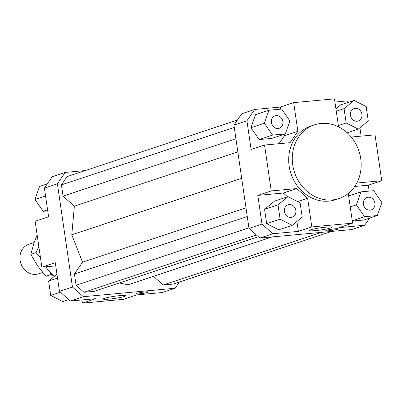 <?xml version="1.0" encoding="UTF-8"?>
<svg xmlns="http://www.w3.org/2000/svg" width="402" height="402" viewBox="0 0 402 402"><rect width="100%" height="100%" fill="white"/><g stroke="black" fill="none" stroke-linecap="round" stroke-linejoin="round"><path stroke-width="0.6" d="M42.657 272.45L38.597 273.802A15.532 13.573 -108.4 0 1 20.1 260.315A15.532 13.573 -108.4 0 1 28.798 244.321L34.115 242.557M338.966 198.548L335.384 199.739A38.833 33.929 -108.4 0 1 289.144 166.026A38.833 33.929 -108.4 0 1 310.892 126.037L314.48 124.846A38.833 33.929 -108.4 0 1 360.72 158.559A38.833 33.929 -108.4 0 1 338.966 198.548A38.833 33.929 -108.4 0 1 292.726 164.835A38.833 33.929 -108.4 0 1 314.48 124.846M104.595 298.299A11.261 1.09 -8.3 0 1 117.052 295.937A11.261 1.09 -8.3 0 1 125.595 295.761A11.261 1.09 -8.3 0 1 124.308 296.48A11.261 1.09 -8.3 0 1 111.851 298.837A11.261 1.09 -8.3 0 1 103.309 299.013A11.261 1.09 -8.3 0 1 104.595 298.299M310.696 229.813A11.261 1.09 -8.3 0 1 323.158 227.457A11.261 1.09 -8.3 0 1 331.7 227.281A11.261 1.09 -8.3 0 1 330.414 227.994A11.261 1.09 -8.3 0 1 317.957 230.356A11.261 1.09 -8.3 0 1 309.414 230.532A11.261 1.09 -8.3 0 1 310.696 229.813M136.539 293.415A6.311 0.613 -8.3 0 1 143.519 292.093A6.311 0.613 -8.3 0 1 148.308 291.993A6.311 0.613 -8.3 0 1 147.589 292.395A6.311 0.613 -8.3 0 1 140.605 293.716A6.311 0.613 -8.3 0 1 135.821 293.817A6.311 0.613 -8.3 0 1 136.539 293.415M326.514 230.291A6.311 0.613 -8.3 0 1 333.494 228.969A6.311 0.613 -8.3 0 1 338.283 228.869A6.311 0.613 -8.3 0 1 337.559 229.271A6.311 0.613 -8.3 0 1 330.58 230.592A6.311 0.613 -8.3 0 1 325.791 230.693A6.311 0.613 -8.3 0 1 326.514 230.291M363.408 204.231A6.553 5.723 -108.4 0 1 367.076 197.482A6.553 5.723 -108.4 0 1 374.88 203.171A6.553 5.723 -108.4 0 1 371.207 209.919A6.553 5.723 -108.4 0 1 363.408 204.231M289.164 204.543A6.553 5.723 -108.4 0 1 295.721 209.819A6.553 5.723 -108.4 0 1 292.174 217.211A6.553 5.723 -108.4 0 1 291.048 217.447A6.553 5.723 -108.4 0 1 284.49 212.166A6.553 5.723 -108.4 0 1 288.038 204.774A6.553 5.723 -108.4 0 1 289.164 204.543M282.872 121.545A6.553 5.723 -108.4 0 1 279.199 128.293A6.553 5.723 -108.4 0 1 271.395 122.605A6.553 5.723 -108.4 0 1 275.068 115.856A6.553 5.723 -108.4 0 1 282.872 121.545M357.112 121.233A6.553 5.723 -108.4 0 1 350.559 115.957A6.553 5.723 -108.4 0 1 354.107 108.565A6.553 5.723 -108.4 0 1 355.227 108.329A6.553 5.723 -108.4 0 1 361.785 113.61A6.553 5.723 -108.4 0 1 358.237 121.002A6.553 5.723 -108.4 0 1 357.112 121.233M54.36 276.35A38.833 33.929 -108.4 0 1 45.798 266.792M39.582 251.642A38.833 33.929 -108.4 0 1 39.13 249.099A38.833 33.929 -108.4 0 1 38.833 246.537M272.873 233.738L261.988 224.08L248.994 228.401L259.878 238.054L272.873 233.738L298.364 231.386L296.922 221.477M287.531 196.799L283.299 193.045L257.803 195.397L271.244 190.935L296.741 188.578L283.299 193.045M261.988 224.08L257.803 195.397M266.662 223.658L264.571 209.306L274.571 201.111L288.013 196.643L278.013 204.839L280.104 219.19L266.662 223.658L278.757 229.813L292.199 225.346L302.203 217.15L300.108 202.799L288.013 196.643M259.878 238.054L351.66 229.582L364.654 225.266L339.157 227.617L352.599 223.155L311.806 226.919L298.364 231.386M369.559 218.125L364.654 225.266M354.755 186.453L368.287 185.201L369.147 191.101M377.332 215.542L381.9 202.523L373.709 190.684L360.951 191.86L356.383 204.879L364.579 216.718L377.332 215.542L363.895 220.01L352.298 221.075M70.35 301.028L95.847 298.676L82.405 303.143L123.198 299.374L136.64 294.912L162.137 292.555L175.131 288.239L83.345 296.711L72.46 287.058L59.471 291.375L70.35 301.028L83.345 296.711M65.214 172.418L52.22 176.734L44.406 188.116L57.401 183.794L65.214 172.418L85.284 170.564M72.46 287.058L57.401 183.794M179.418 281.998L175.131 288.239M237.461 120.002L67.114 176.604L61.431 184.88L63.079 196.161L74.365 206.171L71.782 234.793L82.536 262.184L74.43 273.988L76.078 285.269L83.993 292.289L94.018 291.365L258.401 236.748M153.469 276.345L163.202 284.983L173.227 284.053L331.59 231.436M119.228 282.988L128.112 284.772L272.104 236.924M44.406 188.116L48.592 216.799L35.15 221.266L41.843 267.159L55.285 262.692L59.471 291.375M82.405 303.143L81.943 299.957M350.348 191.659L348.418 194.467L352.599 223.155M356.805 183.036L381.729 180.734L368.287 185.201M246.923 120.821L254.737 109.444L241.743 113.761L233.929 125.138L246.923 120.821L251.109 149.504L264.551 145.042L290.048 142.685L297.862 131.308L284.42 135.77L278.968 143.71M254.737 109.444L280.234 107.088L293.676 102.626L334.469 98.857L338.549 126.836M334.931 102.043L346.524 100.972L348.137 102.404M280.234 107.088L280.536 109.163M284.204 134.288L284.42 135.77M285.325 133.916L271.883 138.383L259.129 139.559L250.933 127.72L255.501 114.701L268.943 110.233L264.375 123.253L272.571 135.092L285.325 133.916L289.892 120.896L281.701 109.058L268.943 110.233M359.911 127.786L361.127 136.127M351.242 137.037L375.031 134.841L381.729 180.734M335.916 108.766L340.635 104.897L354.077 100.43L344.077 108.625L346.167 122.977L358.262 129.132L368.267 120.937L366.172 106.585L354.077 100.43M297.651 201.548L307.625 198.236L296.741 188.578M307.625 198.236L311.806 226.919M293.676 102.626L297.862 131.308M358.262 129.132L347.222 132.801M346.167 122.977L338.363 125.57M344.077 108.625L336.273 111.218M272.571 135.092L259.129 139.559M264.375 123.253L250.933 127.72M278.013 204.839L264.571 209.306M280.104 219.19L292.199 225.346M271.244 190.935L264.551 145.042M364.579 216.718L352.258 220.809M356.383 204.879L350.232 206.919M360.951 191.86L348.634 195.95M47.727 210.899L43.165 211.316L34.974 199.477L39.542 186.458L47.315 183.875M43.165 211.316L47.577 209.854M34.974 199.477L45.552 195.965M68.737 299.596L62.797 301.57L50.702 295.415L48.607 281.063L57.531 278.099M50.702 295.415L60.395 292.194M48.607 281.063L56.963 274.214M55.747 265.873L41.843 267.159M256.431 234.994L83.993 292.289M248.913 227.839L76.078 285.269M247.265 216.557L74.43 273.988M245.999 207.869L82.536 262.184M241.692 178.337L71.782 234.793M233.929 125.138L248.994 228.401M237.828 151.855L74.365 206.171M235.914 138.73L63.079 196.161M234.265 127.449L61.431 184.88M321.565 232.361L163.202 284.983M40.471 257.747L36.069 252.622L38.828 246.501M37.14 234.929L34.075 242.667L30.818 254.365L37.421 265.616L45.944 276.224L53.617 275.727M52.104 274.37L51.19 274.481L50.079 272.315M36.069 252.622L30.818 254.365M51.19 274.481L45.944 276.224"/></g></svg>
